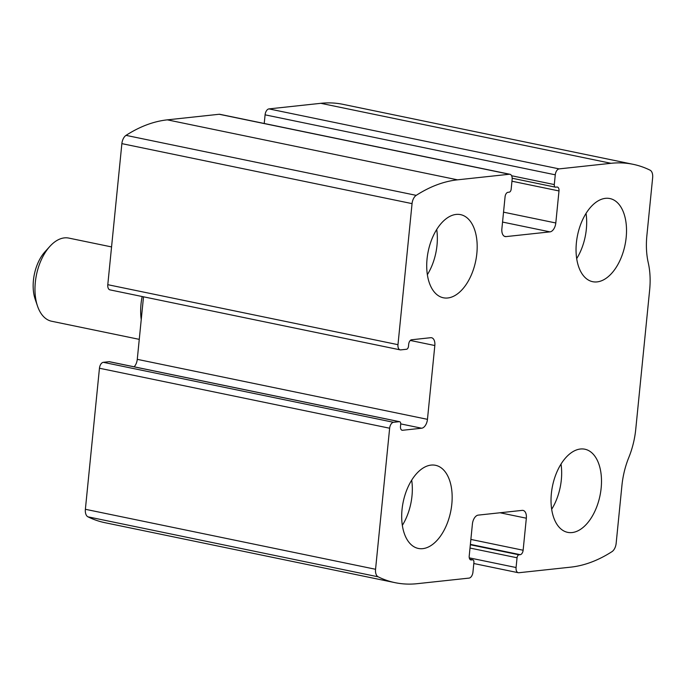 <?xml version="1.0" encoding="UTF-8"?>
<svg xmlns="http://www.w3.org/2000/svg" width="687" height="687" viewBox="0 0 687 687"><rect width="100%" height="100%" fill="white"/><g stroke="black" fill="none" stroke-linecap="round" stroke-linejoin="round"><path stroke-width="1.03" d="M469.058 578.102L417.207 583.684A212.266 121.144 -78.3 0 1 395.085 582.67A212.266 121.144 -78.3 0 1 378.142 576.822A8.493 4.843 -78.3 0 1 375.557 569.274L389.641 428.224A5.659 3.229 -78.3 0 1 393.514 422.299L399.319 421.672A2.834 1.614 -78.3 0 1 399.611 421.689A2.834 1.614 -78.3 0 1 400.701 424.283L400.495 426.369A4.242 2.422 -78.3 0 0 402.118 430.26A4.242 2.422 -78.3 0 0 402.565 430.277L421.646 428.224A8.493 4.843 -78.3 0 0 427.46 419.336L434.828 345.527A8.493 4.843 -78.3 0 0 431.565 337.746A8.493 4.843 -78.3 0 0 430.68 337.703L411.599 339.764A4.242 2.422 -78.3 0 0 408.696 344.204L408.482 346.3A2.834 1.614 -78.3 0 1 406.549 349.262L400.744 349.889A5.659 3.229 -78.3 0 1 400.152 349.855A5.659 3.229 -78.3 0 1 397.979 344.676L412.054 203.627A8.493 4.843 -78.3 0 1 416.219 195.357A212.266 121.144 -78.3 0 1 457.516 179.831L509.368 174.249A5.659 3.229 -78.3 0 1 509.96 174.275A5.659 3.229 -78.3 0 1 512.133 179.462L511.162 189.208A2.834 1.614 -78.3 0 1 509.222 192.171L507.976 192.308A4.242 2.422 -78.3 0 0 505.074 196.757L501.879 228.788A8.493 4.843 -78.3 0 0 505.134 236.56A8.493 4.843 -78.3 0 0 506.018 236.603L549.986 231.871A8.493 4.843 -78.3 0 0 555.8 222.974L558.995 190.943A4.242 2.422 -78.3 0 0 557.372 187.053A4.242 2.422 -78.3 0 0 556.925 187.036L555.68 187.173A2.834 1.614 -78.3 0 1 555.388 187.156A2.834 1.614 -78.3 0 1 554.297 184.563L555.276 174.816A5.659 3.229 -78.3 0 1 559.149 168.89L611.001 163.3A212.266 121.144 -78.3 0 1 633.122 164.313A212.266 121.144 -78.3 0 1 650.065 170.17A8.493 4.843 -78.3 0 1 652.65 177.71L646.879 235.555A59.434 33.921 -78.3 0 0 648.262 262.786A59.434 33.921 -78.3 0 1 649.644 290.017L635.75 429.272A59.434 33.921 -78.3 0 1 628.837 457.396A59.434 33.921 -78.3 0 0 621.924 485.52L616.153 543.365A8.493 4.843 -78.3 0 1 611.997 551.635A212.266 121.144 -78.3 0 1 570.691 567.153L518.84 572.735A5.659 3.229 -78.3 0 1 518.247 572.709A5.659 3.229 -78.3 0 1 516.074 567.522L517.053 557.775A2.834 1.614 -78.3 0 1 518.986 554.813L520.231 554.675A4.242 2.422 -78.3 0 0 523.133 550.235L526.336 518.204A8.493 4.843 -78.3 0 0 523.073 510.424A8.493 4.843 -78.3 0 0 522.189 510.381L478.221 515.121A8.493 4.843 -78.3 0 0 472.407 524.009L469.212 556.041A4.242 2.422 -78.3 0 0 470.844 559.931A4.242 2.422 -78.3 0 0 471.282 559.948L472.527 559.819A2.834 1.614 -78.3 0 1 472.819 559.828A2.834 1.614 -78.3 0 1 473.91 562.421L472.939 572.168A5.659 3.229 -78.3 0 1 469.058 578.102M400.152 349.855L109.963 289.871A5.659 3.229 -78.3 0 1 107.79 284.684L121.874 143.635A8.493 4.843 -78.3 0 1 126.03 135.365A212.266 121.144 -78.3 0 1 167.336 119.847L219.187 114.265A5.659 3.229 -78.3 0 1 219.78 114.291L509.96 174.275M264.229 123.48L265.088 114.832A5.659 3.229 -78.3 0 1 268.969 108.898L320.82 103.316A212.266 121.144 -78.3 0 1 342.942 104.33L633.122 164.313M395.085 582.67L104.905 522.687A212.266 121.144 -78.3 0 1 87.953 516.83A8.493 4.843 -78.3 0 1 85.377 509.29L99.452 368.241A5.659 3.229 -78.3 0 1 103.325 362.315L393.514 422.299M109.705 361.809A2.834 1.614 -78.3 0 0 109.431 361.697A2.834 1.614 -78.3 0 0 109.139 361.688L103.325 362.315M143.514 296.81L137.271 359.344A8.493 4.843 -78.3 0 1 134.111 366.806M422.754 548.647A42.457 24.225 101.7 0 0 451.333 507.985A42.457 24.225 101.7 0 0 435.524 465.297A42.457 24.225 101.7 0 0 403.2 501.965A42.457 24.225 101.7 0 0 418.331 548.441A42.457 24.225 101.7 0 0 422.754 548.647M572.091 532.562A42.457 24.225 101.7 0 0 600.67 491.901A42.457 24.225 101.7 0 0 584.86 449.212A42.457 24.225 101.7 0 0 552.537 485.881A42.457 24.225 101.7 0 0 567.668 532.356A42.457 24.225 101.7 0 0 572.091 532.562M447.778 297.978A42.457 24.225 101.7 0 0 476.357 257.324A42.457 24.225 101.7 0 0 460.539 214.627A42.457 24.225 101.7 0 0 428.224 251.296A42.457 24.225 101.7 0 0 443.355 297.78A42.457 24.225 101.7 0 0 447.778 297.978M597.115 281.893A42.457 24.225 101.7 0 0 625.694 241.24A42.457 24.225 101.7 0 0 609.876 198.543A42.457 24.225 101.7 0 0 577.552 235.212A42.457 24.225 101.7 0 0 592.683 281.696A42.457 24.225 101.7 0 0 597.115 281.893M576.694 258.604A42.457 24.225 101.7 0 0 586.037 213.399M427.357 274.688A42.457 24.225 101.7 0 0 436.709 229.484M551.678 509.273A42.457 24.225 101.7 0 0 561.021 464.06M402.342 525.357A42.457 24.225 101.7 0 0 411.685 480.144M111.56 246.925L68.803 238.088A42.457 24.225 101.7 0 0 49.893 246.358L45.024 251.725A33.775 19.27 101.7 0 0 35.192 299.292L37.536 306.144A42.457 24.225 101.7 0 0 51.611 321.241L139.272 339.361M49.893 246.358A42.457 24.225 101.7 0 0 37.536 306.144M142.175 296.535A42.457 24.225 101.7 0 0 141.239 319.584M121.874 143.635L412.054 203.627M107.79 284.684L397.979 344.676M320.82 103.316L611.001 163.3M268.969 108.898L559.149 168.89M87.953 516.83L378.142 576.822M85.377 509.29L375.557 569.274M99.452 368.241L389.641 428.224M126.03 135.365L416.219 195.357M167.336 119.847L457.516 179.831M219.187 114.265L509.368 174.249M469.281 557.853L516.074 567.522M470.011 548.054L517.053 557.775M470.337 544.757L518.986 554.813M470.372 544.37L520.231 554.675M470.87 539.424L523.133 550.235M500.05 512.768L526.336 518.204M470.423 559.776L471.282 559.948M469.865 559.27L472.527 559.819M109.139 361.688L399.319 421.672M401.706 430.105L402.565 430.277M400.727 423.896L421.646 428.224M137.271 359.344L427.46 419.336M410.302 340.46L434.828 345.527M265.088 114.832L555.276 174.816M511.609 175.743L554.297 184.563M511.961 181.222L558.995 190.943M503.537 212.171L555.8 222.974M502.549 222.064L549.986 231.871M504.31 236.251L506.018 236.603M473.798 563.52L518.247 572.709M469.822 559.209L472.819 559.828M109.431 361.697L399.611 421.689M512.176 178.225L555.388 187.156"/></g></svg>
